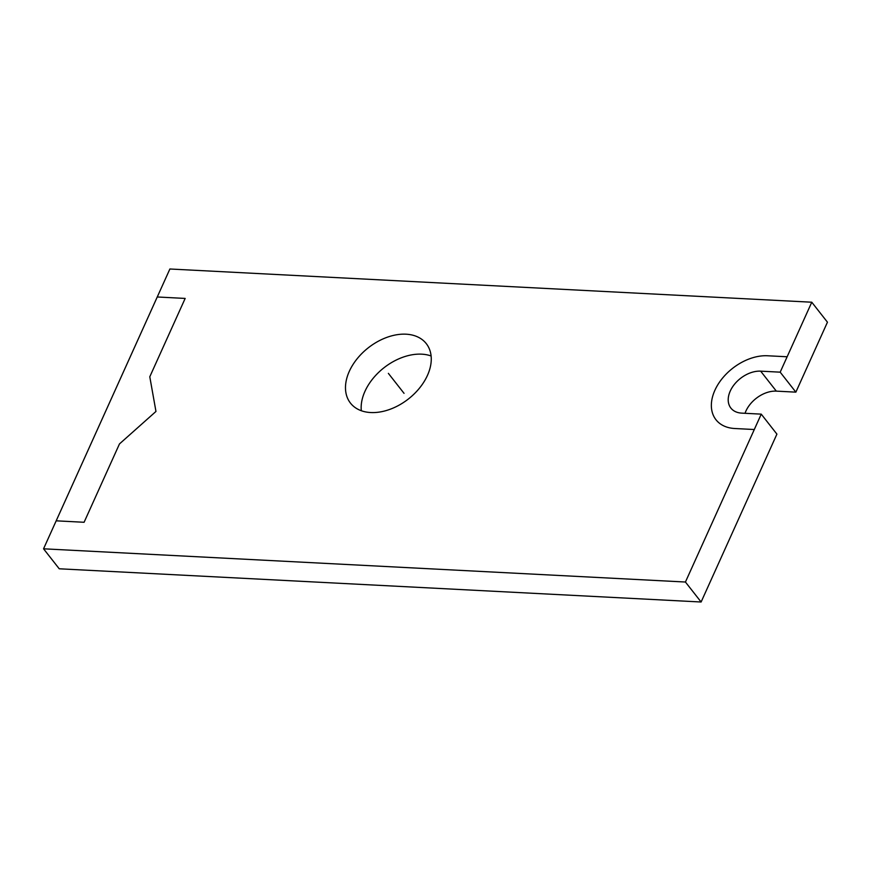 <?xml version="1.0" encoding="UTF-8"?>
<svg xmlns="http://www.w3.org/2000/svg" width="871" height="871" viewBox="0 0 871 871"><rect width="100%" height="100%" fill="white"/><g stroke="black" fill="none" stroke-linecap="round" stroke-linejoin="round"><path stroke-width="1.31" d="M795.865 392.146L802.812 376.751L795.865 392.146L780.187 372.167L760.655 371.155L776.333 391.133A25.814 17.42 -38.1 0 0 745.032 413.3A25.814 17.42 141.9 0 1 776.333 391.133L795.865 392.146L776.333 391.133L795.865 392.146L827.45 322.194L811.772 302.215L169.889 268.997L43.55 548.806L685.433 582.024L761.243 414.139L741.7 413.126A25.814 17.42 141.9 0 1 730.246 391.057A25.814 17.42 141.9 0 1 760.655 371.155A25.814 17.42 -38.1 0 0 734.438 384.329A25.814 17.42 -38.1 0 0 730.878 408.074A25.814 17.42 -38.1 0 0 741.7 413.126L761.243 414.139L741.7 413.126A25.814 17.42 -38.1 0 1 730.246 391.057A25.814 17.42 -38.1 0 1 760.655 371.155L780.187 372.167L811.772 302.215M43.55 548.806L59.228 568.785L701.111 602.003L776.91 434.117L761.243 414.139L754.286 429.523L761.243 414.139M431.101 355.978A48.177 32.51 -38.1 0 0 421.738 354.17A48.177 32.51 -38.1 0 0 361.313 410.731M701.111 602.003L685.433 582.024M406.06 334.192A48.177 32.51 -38.1 0 0 357.121 358.787A48.177 32.51 -38.1 0 0 350.469 403.11A48.177 32.51 -38.1 0 0 370.687 412.538A48.177 32.51 -38.1 0 0 419.626 387.954A48.177 32.51 -38.1 0 0 426.278 343.631A48.177 32.51 -38.1 0 0 406.06 334.192M404.046 393.344L388.368 373.365M780.187 372.167L787.134 356.772L767.601 355.771A44.737 30.191 -38.1 0 0 714.895 390.262A44.737 30.191 -38.1 0 0 734.754 428.51L754.286 429.523L734.754 428.51A44.737 30.191 -38.1 0 1 714.895 390.262A44.737 30.191 -38.1 0 1 767.601 355.771L787.134 356.772L780.187 372.167L760.655 371.155M769.964 449.501L776.91 434.117L769.964 449.501M149.79 376.773L185.164 298.426L157.248 296.978L56.18 520.825L84.095 522.273L119.469 443.927L155.963 411.45L149.79 376.773L185.164 298.426L157.248 296.978L56.18 520.825L84.095 522.273L119.469 443.927L155.963 411.45L149.79 376.773M776.333 391.133A25.814 17.42 -38.1 0 0 745.032 413.3"/></g></svg>
